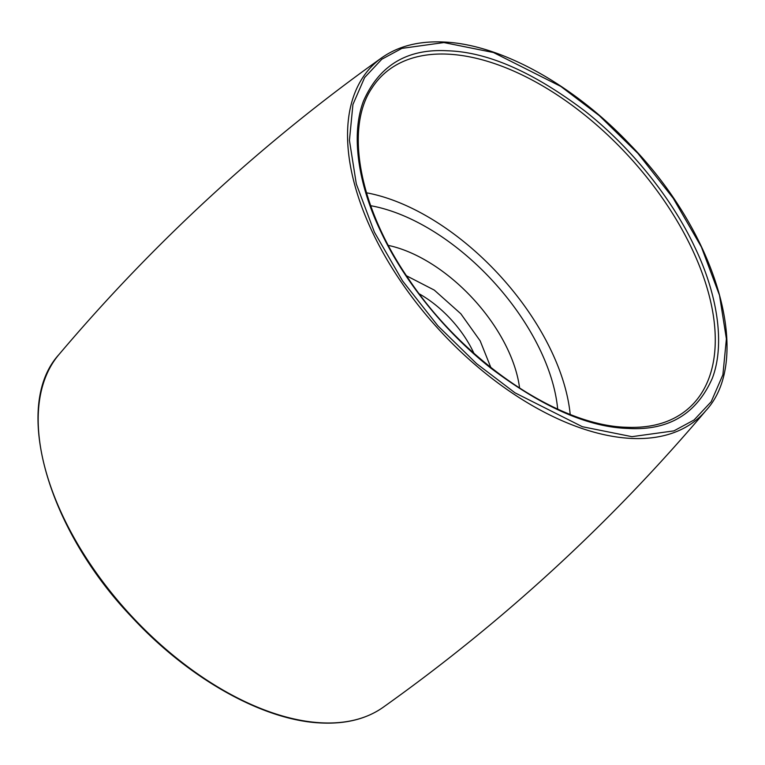 <?xml version="1.0" encoding="UTF-8"?>
<svg xmlns="http://www.w3.org/2000/svg" width="765" height="765" viewBox="0 0 765 765"><rect width="100%" height="100%" fill="white"/><g stroke="black" fill="none" stroke-linecap="round" stroke-linejoin="round"><path stroke-width="1.15" d="M447.85 50.796C487.716 52.03 533.435 72.139 585.005 111.116C633.745 149.5 673.688 201.979 694.572 246.713C716.375 291.475 725.832 342.577 712.368 378.149C696.533 414.075 668.409 430.848 627.979 428.438C588.113 427.214 542.395 407.104 490.824 368.128C442.094 329.734 402.141 277.255 381.257 232.531C359.454 187.76 349.997 136.667 363.461 101.095C379.297 65.159 407.42 48.396 447.85 50.796M570.193 414.401A186.67 103.179 47.4 0 0 366.464 192.79M370.681 205.709A170.662 94.334 -132.6 0 1 557.675 409.103A170.662 94.334 -132.6 0 0 370.681 205.709M388.343 245.412A122.668 67.808 -132.6 0 1 519.598 388.18A122.668 67.808 -132.6 0 0 388.343 245.412M406.483 275.773L434.271 290.098L460.826 313.765L480.181 340.894L490.862 367.554M322.333 722.858A240.124 132.728 47.4 0 0 383.131 707.309C366.741 718.823 346.306 724.053 321.836 723.011C264.183 721.013 188.965 679.014 131.781 617.059C46.703 528.07 12.269 405.498 58.886 354.625A240.124 132.728 47.4 0 0 63.418 517.264A240.124 132.728 47.4 0 0 322.333 722.858M383.131 707.309C503.227 621.859 610.891 522.887 706.114 410.375A240.124 132.728 -132.6 0 1 631.689 438.441A240.124 132.728 -132.6 0 1 372.784 232.856A240.124 132.728 -132.6 0 1 381.869 57.691C261.773 143.141 154.109 242.113 58.886 354.625M443.92 42.563L493.463 52.517L560.812 86.416L599.291 115.63L637.943 153.421L673.238 198.288L701.4 247.019L719.511 295.3L726.396 338.876L722.896 374.764L711.201 401.702L694.037 419.995L673.917 430.867L631.909 436.672L582.366 426.717L515.017 392.828L476.538 363.614L437.886 325.823L402.591 280.956L374.429 232.225L356.318 183.944L349.433 140.358L352.933 104.48L364.628 77.542L381.792 59.249L401.912 48.377L443.92 42.563M447.582 54.143A226.211 125.039 -132.6 0 1 672.76 213.817A226.211 125.039 -132.6 0 1 675.084 417.68C661.524 424.881 645.316 428.075 626.459 427.281C558.651 425.665 463.609 361.367 408.959 279.445C359.168 207.688 344.47 128.319 371.991 87.994A226.211 125.039 -132.6 0 1 447.582 54.143M419.287 293.865A80 44.217 -132.6 0 1 473.908 353.287M706.114 410.375C753.372 358.928 717.321 234.023 630.312 144.853C573.501 84.533 499.841 43.978 443.165 41.989C418.694 40.947 398.259 46.177 381.869 57.691"/></g></svg>
